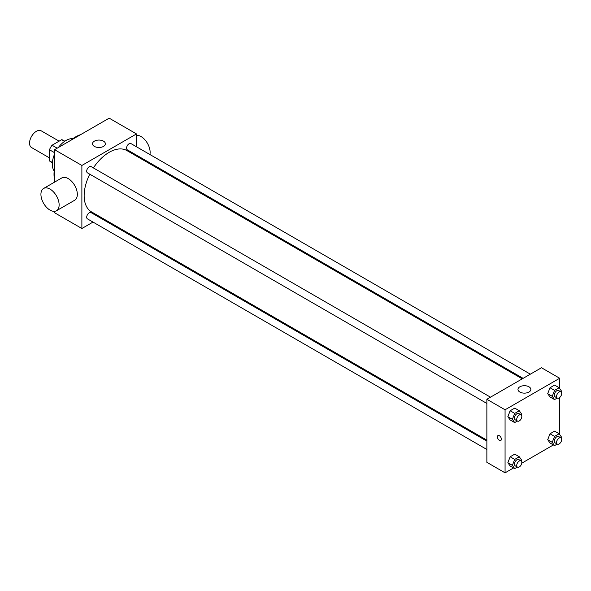 <?xml version="1.0" encoding="UTF-8"?>
<svg xmlns="http://www.w3.org/2000/svg" width="591" height="591" viewBox="0 0 591 591"><rect width="100%" height="100%" fill="white"/><g stroke="black" fill="none" stroke-linecap="round" stroke-linejoin="round"><path stroke-width="0.89" d="M59.107 141.16L41.2 130.825A9.655 5.57 120 0 0 33.761 133.411A9.655 5.57 120 0 0 29.55 143.125A9.655 5.57 120 0 0 31.552 147.543L49.459 157.886M57.179 148.186L52.067 145.231L61.641 139.705A12.455 7.195 120 0 1 63.082 140.215L64.811 141.212M52.377 162.488L49.459 160.804A12.455 7.195 120 0 0 50.627 161.794L52.348 162.791M49.459 160.804L49.459 149.745A12.455 7.195 120 0 1 52.067 145.231M54.579 152.7L49.459 149.745M64.559 141.389L61.641 139.705M54.187 171.043A19.304 11.148 -60 0 1 54.579 154.118M58.406 147.484A19.304 11.148 -60 0 1 72.87 138.678M54.579 179.679A30.569 17.649 -60 0 1 54.579 168.309M70.698 140.385A30.569 17.649 -60 0 1 80.546 134.696M93.009 222.083L81.883 228.51L54.579 212.745L54.579 211.334M54.579 182.117L54.579 149.693L109.18 118.163L136.484 133.928L136.484 146.775M101.091 217.414L100.241 217.909M486.866 403.446L87.446 172.845A3.62 2.091 -60 0 1 87.446 168.664A3.62 2.091 -60 0 1 91.058 166.581L490.486 397.182M486.866 449.478L87.446 218.869A3.62 2.091 -60 0 1 87.446 214.696A3.62 2.091 -60 0 1 91.058 212.605L486.866 441.122M136.484 155.13L136.484 156.113M81.883 228.51L81.883 165.458L136.484 133.928M523.109 378.343L127.301 149.826A3.62 2.091 -60 0 1 127.301 145.652A3.62 2.091 -60 0 1 130.921 143.569L530.349 374.169M486.866 440.14L91.487 211.874A35.394 20.434 -60 0 1 89.773 174.19M93.385 167.925A35.394 20.434 -60 0 1 126.88 150.565L522.259 378.838M43.594 188.463L61.796 177.957A12.869 7.432 60 0 1 74.665 185.382A12.869 7.432 60 0 1 74.665 200.246L56.463 210.758A12.869 7.432 -120 0 0 56.463 195.894A12.869 7.432 -120 0 0 43.594 188.463A12.869 7.432 -120 0 0 41.621 198.775A12.869 7.432 -120 0 0 50.028 210.115A12.869 7.432 -120 0 0 56.463 210.758M81.883 165.458L54.579 149.693M103.491 141.153A6.435 3.716 180 0 1 105.383 143.783A6.435 3.716 180 0 1 98.941 147.499A6.435 3.716 180 0 1 92.506 143.783A6.435 3.716 180 0 1 96.481 140.348A6.435 3.716 180 0 1 103.491 141.153M136.484 135.339A12.869 7.432 60 0 1 141.035 136.558A12.869 7.432 60 0 1 149.907 154.524M513.535 467.946L505.069 472.837L486.866 462.325L486.866 399.272L541.474 367.75L559.677 378.255L559.677 388.472M553.39 444.934L521.764 463.196M550.007 396.945L547.702 393.68L550.007 387.755L554.602 385.096L550.007 387.755L547.702 393.68L550.007 396.945L554.55 399.575L552.253 396.302L554.55 390.378L559.152 387.726L561.45 390.998L561.088 391.936M510.144 465.989L507.846 462.723L510.144 456.799L514.739 454.139L510.144 456.799L507.846 462.723L510.144 465.989L514.695 468.619L512.39 465.346L514.695 459.421L519.29 456.769L521.587 460.042L521.225 460.98M559.677 397.536L559.677 434.496M505.069 472.837L505.069 409.785L559.677 378.255M550.007 442.977L547.702 439.704L550.007 433.779L554.602 431.127L550.007 433.779L547.702 439.704L550.007 442.977L554.55 445.607L552.253 442.334L554.55 436.409L559.152 433.757L561.45 437.022L561.088 437.961M510.144 419.965L507.846 416.692L510.144 410.767L514.739 408.115L510.144 410.767L507.846 416.692L510.144 419.965L514.695 422.587L512.39 419.322L514.695 413.397L519.29 410.738L521.587 414.01L521.225 414.948M505.069 409.785L486.866 399.272M519.858 392.047A6.435 3.716 180 0 1 517.975 389.417A6.435 3.716 180 0 1 524.409 385.709A6.435 3.716 180 0 1 530.844 389.417A6.435 3.716 180 0 1 526.869 392.852A6.435 3.716 180 0 1 519.858 392.047M501.375 439.172A2.815 1.625 60 0 1 500.791 440.465A2.815 1.625 60 0 1 497.977 438.84A2.815 1.625 60 0 1 497.977 435.582A2.815 1.625 60 0 1 500.141 436.343A2.815 1.625 60 0 1 501.375 439.172M500.791 440.458A2.815 1.625 60 0 1 497.977 438.832A2.815 1.625 60 0 1 497.977 435.582M517.354 421.051L514.695 422.587M521.077 414.845L518.802 413.53A3.62 2.091 120 0 0 516.009 414.498A3.62 2.091 120 0 0 514.436 418.14A3.62 2.091 120 0 0 515.182 419.795L517.457 421.11A3.62 2.091 120 0 0 521.077 419.019A3.62 2.091 120 0 0 521.077 414.845A3.62 2.091 120 0 0 518.285 415.813A3.62 2.091 120 0 0 516.711 419.455A3.62 2.091 120 0 0 517.457 421.11M512.39 419.322L507.846 416.692M514.695 413.397L510.144 410.767M519.29 410.738L514.739 408.115M557.217 398.038L554.55 399.575M560.933 391.833L558.658 390.518A3.62 2.091 120 0 0 555.872 391.486A3.62 2.091 120 0 0 554.292 395.128A3.62 2.091 120 0 0 555.045 396.783L557.32 398.098A3.62 2.091 120 0 0 560.933 396.007A3.62 2.091 120 0 0 560.933 391.833A3.62 2.091 120 0 0 558.148 392.801A3.62 2.091 120 0 0 556.567 396.443A3.62 2.091 120 0 0 557.32 398.098M552.253 396.302L547.702 393.68M554.55 390.378L550.007 387.755M559.152 387.726L554.602 385.096M517.354 467.082L514.695 468.619M521.077 460.877L518.802 459.562A3.62 2.091 120 0 0 516.009 460.529A3.62 2.091 120 0 0 514.436 464.171A3.62 2.091 120 0 0 515.182 465.826L517.457 467.141A3.62 2.091 120 0 0 521.077 465.051A3.62 2.091 120 0 0 521.077 460.877A3.62 2.091 120 0 0 518.285 461.844A3.62 2.091 120 0 0 516.711 465.486A3.62 2.091 120 0 0 517.457 467.141M512.39 465.346L507.846 462.723M514.695 459.421L510.144 456.799M519.29 456.769L514.739 454.139M557.217 444.063L554.55 445.607M560.933 437.857L558.658 436.55A3.62 2.091 120 0 0 555.872 437.517A3.62 2.091 120 0 0 554.292 441.152A3.62 2.091 120 0 0 555.045 442.814L557.32 444.122A3.62 2.091 120 0 0 560.933 442.038A3.62 2.091 120 0 0 560.933 437.857A3.62 2.091 120 0 0 558.148 438.832A3.62 2.091 120 0 0 556.567 442.467A3.62 2.091 120 0 0 557.32 444.122M552.253 442.334L547.702 439.704M554.55 436.409L550.007 433.779M559.152 433.757L554.602 431.127M144.647 159.843L143.798 160.331"/></g></svg>
